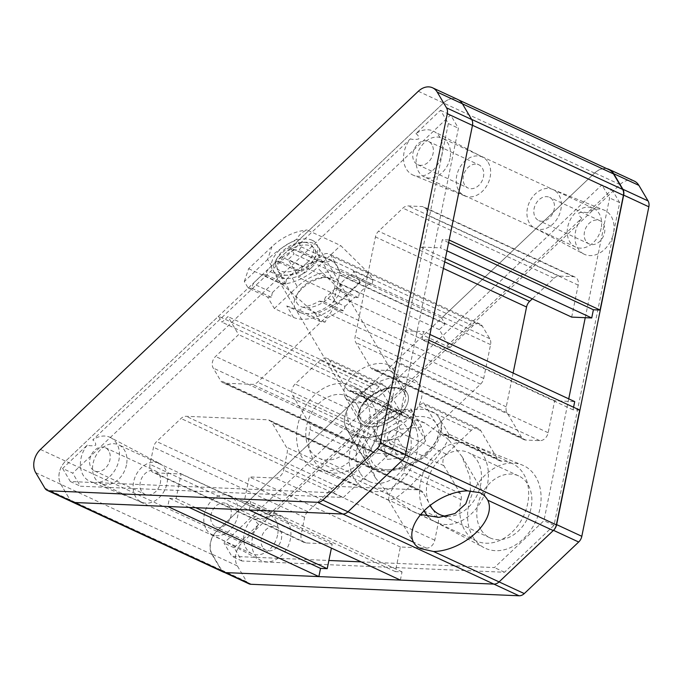 <?xml version="1.0" encoding="UTF-8"?>
<svg xmlns="http://www.w3.org/2000/svg" width="683" height="683" viewBox="0 0 683 683"><rect width="100%" height="100%" fill="white"/><g stroke="black" fill="none" stroke-linecap="round" stroke-linejoin="round"><path stroke-width="0.51" stroke-dasharray="3.42 2.56" d="M402.441 388.969A27.73 15.991 149.4 0 0 370.775 396.277A27.73 15.991 149.4 0 0 359.378 421.257A27.73 15.991 149.4 0 0 364.065 425.347A27.73 15.991 149.4 0 0 395.73 418.03A27.73 15.991 149.4 0 0 407.128 393.049A27.73 15.991 149.4 0 0 402.441 388.969M388.26 364.961A27.73 15.991 149.4 0 0 356.603 372.269A27.73 15.991 149.4 0 0 345.197 397.25A27.73 15.991 149.4 0 0 349.884 401.339A27.73 15.991 149.4 0 0 381.549 394.023A27.73 15.991 149.4 0 0 392.947 369.042A27.73 15.991 149.4 0 0 388.26 364.961M420.685 514.53L412.421 511.285L389.182 495.158C391.35 490.01 395.995 482.958 403.098 474.002L403.96 472.926L404.464 467.642L388.004 439.767C386.74 435.728 388.567 432.348 393.502 429.624A42.662 24.605 -30.6 0 1 353.726 435.139A42.662 24.605 -30.6 0 1 346.52 428.847A42.662 24.605 -30.6 0 1 347.903 408.477C346.17 412.677 346.426 417.023 348.68 421.531L365.14 449.397L367.48 457.482L375.428 477.793L389.182 495.158L388.507 499.947L389.079 500.46L395.824 498.129L408.622 487.935L434.303 460.351C441.406 451.395 446.05 444.343 448.227 439.195L424.98 423.059L404.84 416.775L402.056 414.419L385.596 386.544L382.839 384.196L373.003 384.683A42.662 24.605 -30.6 0 1 419.985 385.46A42.662 24.605 -30.6 0 1 418.602 405.83L423.042 402.842L424.911 404.78L441.372 432.655L443.216 434.576L448.321 433.884L448.893 434.405L448.227 439.195L461.973 456.551L469.921 476.871L470.442 490.872M450.029 158.26A21.335 16.196 114.9 0 1 424.348 176.897A21.335 16.196 114.9 0 1 416.621 156.825A21.335 16.196 114.9 0 1 442.294 138.197A21.335 16.196 114.9 0 1 450.029 158.26M601.142 228.353A21.335 16.196 114.9 0 1 575.462 246.99A21.335 16.196 114.9 0 1 567.735 226.918A21.335 16.196 114.9 0 1 593.416 208.289A21.335 16.196 114.9 0 1 601.142 228.353M126.457 464.952A21.335 16.196 114.9 0 1 100.777 483.581A21.335 16.196 114.9 0 1 93.05 463.518A21.335 16.196 114.9 0 1 118.731 444.881A21.335 16.196 114.9 0 1 126.457 464.952M277.571 535.045A21.335 16.196 114.9 0 1 251.89 553.682A21.335 16.196 114.9 0 1 244.164 533.611A21.335 16.196 114.9 0 1 269.845 514.982A21.335 16.196 114.9 0 1 277.571 535.045M461.093 499.674A8.529 6.48 -65.1 0 0 461.136 499.452A8.529 6.48 -65.1 0 0 460.359 493.57L443.899 465.695A8.529 6.48 114.9 0 1 446.264 454.101L471.364 430.307A8.529 6.48 114.9 0 1 478.493 428.565A8.529 6.48 114.9 0 1 480.806 430.708L497.267 458.583A8.529 6.48 -65.1 0 0 499.589 460.726A8.529 6.48 -65.1 0 0 501.689 461.187A42.662 32.391 114.9 0 1 512.207 463.518A42.662 32.391 114.9 0 1 527.669 503.653A42.662 32.391 114.9 0 1 476.307 540.919A42.662 32.391 114.9 0 1 460.846 500.784A42.662 32.391 114.9 0 1 461.093 499.674L403.815 473.106M376.555 433.56A42.662 32.391 114.9 0 1 325.193 470.826A42.662 32.391 114.9 0 1 309.732 430.691A42.662 32.391 114.9 0 1 309.971 429.581A8.529 6.48 -65.1 0 0 310.022 429.359A8.529 6.48 -65.1 0 0 309.245 423.469L292.785 395.602A8.529 6.48 114.9 0 1 295.141 384.008L320.242 360.214A8.529 6.48 114.9 0 1 327.379 358.473A8.529 6.48 114.9 0 1 329.693 360.615L346.153 388.49A8.529 6.48 -65.1 0 0 348.467 390.633A8.529 6.48 -65.1 0 0 350.575 391.094A42.662 32.391 114.9 0 1 361.094 393.425A42.662 32.391 114.9 0 1 376.555 433.56M223.452 572.123A8.529 6.48 114.9 0 1 221.138 569.981L211.969 554.459A17.066 12.96 114.9 0 1 216.69 531.263L369.623 386.313L373.166 392.315L379.074 386.723L389.703 404.729L366.677 426.551A8.529 6.48 -65.1 0 0 364.321 438.153L371.714 450.669A8.529 6.48 -65.1 0 0 374.028 452.812A8.529 6.48 -65.1 0 0 375.949 453.273L403.482 454.451A8.529 6.48 -65.1 0 0 408.699 452.257L480.567 384.136A8.529 6.48 -65.1 0 0 483.701 378.425L490.582 344.625A8.529 6.48 -65.1 0 0 489.805 338.734L482.411 326.218A8.529 6.48 -65.1 0 0 480.089 324.075A8.529 6.48 -65.1 0 0 472.96 325.817L449.926 347.638L439.297 329.633L445.196 324.041L441.653 318.039L594.586 173.089A17.066 12.96 114.9 0 1 608.852 169.606M571.68 317.108L578.194 285.118A8.529 6.48 -65.1 0 0 575.103 277.093A8.529 6.48 -65.1 0 0 573.174 276.632L559.24 276.034A8.529 6.48 -65.1 0 0 554.024 278.237L532.296 298.838M513.121 373.055L506.248 406.837A8.529 6.48 -65.1 0 0 507.025 412.72L521.633 437.453A8.529 6.48 -65.1 0 0 523.946 439.596A8.529 6.48 -65.1 0 0 525.867 440.057L539.809 440.663A8.529 6.48 -65.1 0 0 548.159 432.74L554.664 400.759L574.71 401.621M573.566 407.247L573.037 409.817L579.722 410.107M400.383 580.089L402.048 571.893L395.372 571.603L400.375 546.998L426.431 548.116A8.529 6.48 -65.1 0 0 434.781 540.202L438.264 523.101A8.529 6.48 -65.1 0 0 437.487 517.21L422.879 492.477A8.529 6.48 -65.1 0 0 420.566 490.334A8.529 6.48 -65.1 0 0 418.645 489.873L337.317 486.381A8.529 6.48 -65.1 0 0 332.1 488.584L307.768 511.652A8.529 6.48 -65.1 0 0 304.627 517.364L301.152 534.473A8.529 6.48 -65.1 0 0 304.242 542.498A8.529 6.48 -65.1 0 0 306.163 542.959L332.22 544.078L331.4 548.099M71.946 501.826A8.529 6.48 114.9 0 1 70.025 499.888L60.855 484.367A17.066 12.96 114.9 0 1 65.577 461.17L218.5 316.22L222.052 322.222L227.951 316.622L238.589 334.627L215.563 356.458A8.529 6.48 -65.1 0 0 213.198 368.052L220.592 380.576A8.529 6.48 -65.1 0 0 222.906 382.719A8.529 6.48 -65.1 0 0 224.827 383.18L252.369 384.358A8.529 6.48 -65.1 0 0 257.585 382.156L329.445 314.043A8.529 6.48 -65.1 0 0 332.587 308.323L339.46 274.523A8.529 6.48 -65.1 0 0 338.683 268.641L331.289 256.125A8.529 6.48 -65.1 0 0 328.975 253.982A8.529 6.48 -65.1 0 0 321.847 255.715L298.812 277.546L288.183 259.54L294.083 253.939L290.54 247.938L443.472 102.988A17.066 12.96 114.9 0 1 457.738 99.513A17.066 12.96 114.9 0 1 462.365 103.799L471.535 119.32A8.529 6.48 114.9 0 1 472.312 125.202L448.962 239.955L442.285 239.673L440.612 247.869L420.566 247.007L427.071 215.025A8.529 6.48 -65.1 0 0 423.981 207A8.529 6.48 -65.1 0 0 422.06 206.539L408.127 205.942A8.529 6.48 -65.1 0 0 402.91 208.136L378.578 231.204A8.529 6.48 -65.1 0 0 375.437 236.924L355.134 336.745A8.529 6.48 -65.1 0 0 355.911 342.627L370.519 367.36A8.529 6.48 -65.1 0 0 372.833 369.503A8.529 6.48 -65.1 0 0 374.754 369.964L388.687 370.562A8.529 6.48 -65.1 0 0 397.045 362.647L403.551 330.666L423.597 331.528L421.923 339.724L428.608 340.014L405.258 454.767A8.529 6.48 114.9 0 1 402.125 460.479M249.269 509.996L250.934 501.792L244.249 501.51L249.261 476.905L275.317 478.023A8.529 6.48 -65.1 0 0 283.667 470.109L287.15 453A8.529 6.48 -65.1 0 0 286.373 447.117L271.766 422.384A8.529 6.48 -65.1 0 0 269.444 420.241A8.529 6.48 -65.1 0 0 267.523 419.78L186.194 416.288A8.529 6.48 -65.1 0 0 180.986 418.491L156.655 441.551A8.529 6.48 -65.1 0 0 153.513 447.271L150.029 464.372A8.529 6.48 -65.1 0 0 153.129 472.405A8.529 6.48 -65.1 0 0 155.05 472.867L181.106 473.985L176.103 498.581L169.418 498.3L167.753 506.504M439.297 329.633L288.183 259.54M449.926 347.638L298.812 277.546M445.196 324.041L294.083 253.939M441.653 318.039L290.54 247.938M448.629 242.61L442.285 239.673M446.955 250.815L440.612 247.869M445.393 258.524L420.566 247.007M554.664 400.759L403.551 330.666M429.94 334.465L423.597 331.528M573.037 409.817L421.923 339.724M402.048 571.893L250.934 501.792M395.372 571.603L244.249 501.51M400.375 546.998L249.261 476.905M332.22 544.078L181.106 473.985M195.756 507.7L176.103 498.581M189.071 507.418L169.418 498.3M369.623 386.313L218.5 316.22M373.166 392.315L222.052 322.222M379.074 386.723L227.951 316.622M389.703 404.729L238.589 334.627M552.999 200.554A12.798 9.716 -65.1 0 0 549.525 197.336A12.798 9.716 -65.1 0 0 536.864 202.211A12.798 9.716 -65.1 0 0 535.284 217.339A12.798 9.716 -65.1 0 0 538.75 220.558A12.798 9.716 -65.1 0 0 551.42 215.691A12.798 9.716 -65.1 0 0 552.999 200.554M585.655 240.706A12.798 9.716 114.9 0 1 587.235 225.569A12.798 9.716 114.9 0 1 599.896 220.703A12.798 9.716 114.9 0 1 603.371 223.913A12.798 9.716 114.9 0 1 601.791 239.05A12.798 9.716 114.9 0 1 589.13 243.925A12.798 9.716 114.9 0 1 585.655 240.706M447.322 516.339A34.133 25.911 -65.1 0 0 476.111 497.122A34.133 25.911 -65.1 0 0 477.579 461.145A34.133 25.911 -65.1 0 0 468.325 452.564A34.133 25.911 -65.1 0 0 434.738 465.302A34.133 25.911 -65.1 0 0 430.094 505.48M480.712 529.282A34.133 25.911 114.9 0 1 484.93 488.917A34.133 25.911 114.9 0 1 518.696 475.931A34.133 25.911 114.9 0 1 527.95 484.512A34.133 25.911 114.9 0 1 523.733 524.868A34.133 25.911 114.9 0 1 489.976 537.854A34.133 25.911 114.9 0 1 480.712 529.282M229.864 506.829A12.798 9.716 -65.1 0 0 226.397 503.61A12.798 9.716 -65.1 0 0 213.736 508.485A12.798 9.716 -65.1 0 0 212.148 523.613A12.798 9.716 -65.1 0 0 215.623 526.832A12.798 9.716 -65.1 0 0 228.284 521.966A12.798 9.716 -65.1 0 0 229.864 506.829M262.52 546.981A12.798 9.716 114.9 0 1 264.108 531.844A12.798 9.716 114.9 0 1 276.769 526.977A12.798 9.716 114.9 0 1 280.235 530.196A12.798 9.716 114.9 0 1 278.655 545.324A12.798 9.716 114.9 0 1 265.994 550.199A12.798 9.716 114.9 0 1 262.52 546.981M206.249 529.214A21.335 16.196 -65.1 0 0 211.457 534.285A21.335 16.196 -65.1 0 0 232.894 526.789A21.335 16.196 -65.1 0 0 235.772 501.228A21.335 16.196 -65.1 0 0 229.394 495.619A21.335 16.196 -65.1 0 0 208.639 504.327A21.335 16.196 -65.1 0 0 206.249 529.214M534.593 228.011A21.335 16.196 -65.1 0 0 556.022 220.515A21.335 16.196 -65.1 0 0 558.899 194.954A21.335 16.196 -65.1 0 0 552.53 189.345A21.335 16.196 -65.1 0 0 531.775 198.053A21.335 16.196 -65.1 0 0 529.376 222.94A21.335 16.196 -65.1 0 0 534.593 228.011L583.666 253.956A24.221 18.39 114.9 0 0 613.479 233.125L554.033 525.321L504.515 572.252L241.902 560.991L234.073 547.732L258.703 524.39A24.221 18.39 -65.1 0 0 254.622 554.476A24.221 18.39 -65.1 0 0 260.539 560.231A24.221 18.39 -65.1 0 0 284.871 551.727A24.221 18.39 -65.1 0 0 288.141 522.7A24.221 18.39 -65.1 0 0 280.901 516.331A24.221 18.39 -65.1 0 0 264.201 519.174L581.839 218.116C579.782 216.844 578.791 215.085 578.868 212.84C582.036 212.046 584.853 212.063 587.337 212.9L611.968 189.558L601.894 184.88L223.998 543.062L231.827 556.312L328.882 560.478M428.079 516.425A42.662 32.391 -65.1 0 0 434.866 521.667A42.662 32.391 -65.1 0 0 477.724 506.675A42.662 32.391 -65.1 0 0 483.487 455.544A42.662 32.391 -65.1 0 0 470.741 444.317A42.662 32.391 -65.1 0 0 429.496 461.358A42.662 32.391 -65.1 0 0 424.058 510.841M472.815 536.77A45.548 34.585 -65.1 0 0 483.94 547.612A45.548 34.585 -65.1 0 0 529.709 531.605A45.548 34.585 -65.1 0 0 535.856 477.016A45.548 34.585 -65.1 0 0 522.247 465.029A45.548 34.585 -65.1 0 0 477.929 483.632A45.548 34.585 -65.1 0 0 472.815 536.77M583.666 253.956A24.221 18.39 114.9 0 1 577.75 248.194A24.221 18.39 114.9 0 1 581.839 218.116M611.968 189.558L619.686 202.62L613.479 233.125A24.221 18.39 -65.1 0 0 611.268 216.426A24.221 18.39 -65.1 0 0 604.037 210.057A24.221 18.39 -65.1 0 0 587.337 212.9M225.723 572.602A8.529 6.48 114.9 0 1 223.802 572.141A8.529 6.48 114.9 0 1 221.488 569.998L212.191 554.255A17.066 12.96 114.9 0 1 216.912 531.058L594.799 172.876A17.066 12.96 114.9 0 1 606.837 168.675M248.988 583.82A8.529 6.48 114.9 0 1 246.674 581.677L237.377 565.934A17.066 12.96 114.9 0 1 242.098 542.737L619.985 184.564A17.066 12.96 114.9 0 1 634.259 181.08M361.076 561.861L494.441 567.582L543.958 520.651L568.734 398.846M585.246 317.689L609.612 197.95L601.894 184.88M554.033 525.321L543.958 520.651M504.515 572.252L494.441 567.582M241.902 560.991L231.827 556.312M234.073 547.732L223.998 543.062M258.703 524.39C256.646 523.118 255.655 521.36 255.749 519.106C258.908 518.32 261.726 518.346 264.201 519.174M619.686 202.62L609.612 197.95M141.449 491.086A12.798 9.716 114.9 0 1 143.029 475.949A12.798 9.716 114.9 0 1 155.69 471.074A12.798 9.716 114.9 0 1 159.156 474.292A12.798 9.716 114.9 0 1 157.577 489.429A12.798 9.716 114.9 0 1 144.916 494.296A12.798 9.716 114.9 0 1 141.449 491.086M108.785 450.925A12.798 9.716 -65.1 0 0 105.319 447.715A12.798 9.716 -65.1 0 0 92.657 452.581A12.798 9.716 -65.1 0 0 91.07 467.718A12.798 9.716 -65.1 0 0 94.544 470.929A12.798 9.716 -65.1 0 0 107.205 466.062A12.798 9.716 -65.1 0 0 108.785 450.925M360.078 472.969A34.133 25.911 114.9 0 1 364.287 432.604A34.133 25.911 114.9 0 1 398.052 419.618A34.133 25.911 114.9 0 1 407.307 428.19A34.133 25.911 114.9 0 1 403.098 468.555A34.133 25.911 114.9 0 1 369.332 481.541A34.133 25.911 114.9 0 1 360.078 472.969M356.936 404.831A34.133 25.911 -65.1 0 0 347.681 396.251A34.133 25.911 -65.1 0 0 313.915 409.237A34.133 25.911 -65.1 0 0 309.698 449.602A34.133 25.911 -65.1 0 0 318.961 458.173A34.133 25.911 -65.1 0 0 352.727 445.188A34.133 25.911 -65.1 0 0 356.936 404.831M464.577 184.803A12.798 9.716 114.9 0 1 466.156 169.674A12.798 9.716 114.9 0 1 478.817 164.799A12.798 9.716 114.9 0 1 482.292 168.018A12.798 9.716 114.9 0 1 480.712 183.155A12.798 9.716 114.9 0 1 468.051 188.021A12.798 9.716 114.9 0 1 464.577 184.803M431.921 144.651A12.798 9.716 -65.1 0 0 428.446 141.441A12.798 9.716 -65.1 0 0 415.785 146.307A12.798 9.716 -65.1 0 0 414.205 161.444A12.798 9.716 -65.1 0 0 417.68 164.654A12.798 9.716 -65.1 0 0 430.341 159.788A12.798 9.716 -65.1 0 0 431.921 144.651M488.191 162.417A21.335 16.196 114.9 0 1 485.801 187.304A21.335 16.196 114.9 0 1 465.046 196.021A21.335 16.196 114.9 0 1 458.669 190.403A21.335 16.196 114.9 0 1 461.554 164.842A21.335 16.196 114.9 0 1 482.983 157.346A21.335 16.196 114.9 0 1 488.191 162.417M159.848 463.62A21.335 16.196 114.9 0 1 165.064 468.692A21.335 16.196 114.9 0 1 162.665 493.578A21.335 16.196 114.9 0 1 141.91 502.295A21.335 16.196 114.9 0 1 135.541 496.678A21.335 16.196 114.9 0 1 138.418 471.116A21.335 16.196 114.9 0 1 159.848 463.62L110.774 437.675A24.221 18.39 -65.1 0 1 116.691 443.438A24.221 18.39 -65.1 0 1 115.64 468.982A24.221 18.39 -65.1 0 1 95.193 482.599L333.253 492.81L382.762 445.879L448.347 123.546L440.518 110.287L415.887 133.637A24.221 18.39 114.9 0 1 433.901 131.401A24.221 18.39 114.9 0 1 439.818 137.163A24.221 18.39 114.9 0 1 437.103 165.414A24.221 18.39 114.9 0 1 413.539 175.309A24.221 18.39 114.9 0 1 406.3 168.932A24.221 18.39 114.9 0 1 410.389 138.845L92.751 439.912C94.809 441.175 95.799 442.934 95.722 445.179C92.555 445.982 89.738 445.956 87.253 445.12L62.623 468.47L72.697 473.14L450.592 114.966L458.421 128.216L392.836 450.558L343.327 497.489L80.415 486.211L72.697 473.14M413.215 422.598A42.662 32.391 114.9 0 1 408.425 472.363A42.662 32.391 114.9 0 1 366.916 489.788A42.662 32.391 114.9 0 1 354.17 478.561A42.662 32.391 114.9 0 1 359.924 427.438A42.662 32.391 114.9 0 1 402.791 412.447A42.662 32.391 114.9 0 1 413.215 422.598M364.842 397.335A45.548 34.585 114.9 0 1 359.728 450.473A45.548 34.585 114.9 0 1 315.409 469.076A45.548 34.585 114.9 0 1 301.801 457.089A45.548 34.585 114.9 0 1 307.948 402.509A45.548 34.585 114.9 0 1 353.709 386.501A45.548 34.585 114.9 0 1 364.842 397.335M62.623 468.47L70.34 481.532L95.193 482.599A24.221 18.39 114.9 0 1 90.404 481.583A24.221 18.39 114.9 0 1 83.172 475.206A24.221 18.39 114.9 0 1 87.253 445.12M110.774 437.675A24.221 18.39 -65.1 0 0 92.751 439.912M457.772 99.479A17.066 12.96 -65.1 0 0 443.498 102.962L65.611 461.136A17.066 12.96 -65.1 0 0 60.889 484.332L70.076 499.888A8.529 6.48 -65.1 0 0 72.389 502.031M333.253 492.81L343.327 497.489M382.762 445.879L392.836 450.558M448.347 123.546L458.421 128.216M440.518 110.287L450.592 114.966M415.887 133.637C417.945 134.901 418.935 136.668 418.841 138.914C415.682 139.699 412.865 139.682 410.389 138.845M70.34 481.532L80.415 486.211M299.606 312.31A25.595 14.761 -30.6 0 1 296.405 295.765A25.595 14.761 -30.6 0 1 327.627 277.324A25.595 14.761 -30.6 0 1 335.029 278.732A25.595 14.761 -30.6 0 1 332.433 302.526A25.595 14.761 -30.6 0 1 299.606 312.31M330.307 278.527A21.335 12.303 149.4 0 0 324.135 277.358A21.335 12.303 149.4 0 0 298.121 292.725A21.335 12.303 149.4 0 0 297.182 303.372A21.335 12.303 149.4 0 0 300.785 306.513A21.335 12.303 149.4 0 0 325.142 300.887A21.335 12.303 149.4 0 0 333.91 281.669A21.335 12.303 149.4 0 0 330.307 278.527M312.344 240.322A25.595 14.761 149.4 0 0 279.518 250.098A25.595 14.761 149.4 0 0 276.922 273.9A25.595 14.761 149.4 0 0 284.324 275.3A25.595 14.761 149.4 0 0 315.546 256.859A25.595 14.761 149.4 0 0 312.344 240.322M281.644 274.105A21.335 12.303 -30.6 0 1 278.041 270.955A21.335 12.303 -30.6 0 1 286.809 251.745A21.335 12.303 -30.6 0 1 311.166 246.119A21.335 12.303 -30.6 0 1 314.769 249.261A21.335 12.303 -30.6 0 1 313.83 259.907A21.335 12.303 -30.6 0 1 287.816 275.275A21.335 12.303 -30.6 0 1 281.644 274.105M286.51 279.202L285.562 283.838L281.789 283.676L262.392 274.686L266.174 274.848L267.113 270.203L286.51 279.202L290.642 275.283A34.133 19.687 -30.6 0 1 296.473 270.485L276.828 261.376A58.584 33.783 149.4 0 0 271.544 266.011L267.113 270.203M319.396 301.126L323.93 301.638L325.39 297.242L344.983 306.326L343.762 310.833L339.579 310.483L319.396 301.126A34.133 19.687 -30.6 0 1 303.568 307.119L327.166 318.065L325.099 322.18L320.003 321.411L286.758 305.993L293.494 317.39L274.353 308.511L267.616 297.114L248.219 288.115L244.326 281.516L267.642 259.403C276.205 251.353 285.904 244.651 296.729 239.315C298.932 234.841 302.381 231.725 307.094 229.966L340.621 245.513L369.042 273.516L372.944 280.115L372.115 284.179L368.811 284.034L349.414 275.044L339.972 283.991L359.36 292.99L368.811 284.034M248.219 288.115L252.001 288.277L252.949 283.641L272.338 292.631L281.789 283.676M262.392 274.686L252.949 283.641M244.326 281.516L248.638 268.701L271.962 246.597A38.393 22.146 -30.6 0 1 307.094 229.966M359.36 292.99L358.421 297.626L354.639 297.464L335.251 288.474L330.521 292.947A34.133 19.687 -30.6 0 1 325.39 297.242M344.983 306.326A58.584 33.783 149.4 0 0 349.619 302.228L354.639 297.464M320.003 321.411L315.572 313.907C327.046 309.8 337.095 303.704 345.726 295.619L369.042 273.516M248.638 268.701L282.164 284.256A38.393 22.146 149.4 0 0 317.296 267.625L340.621 245.513M315.572 313.907L282.164 284.256M293.494 317.39A34.133 19.687 149.4 0 0 337.257 304.353L360.283 282.523L341.141 273.644A34.133 19.687 149.4 0 0 297.378 286.689L290.642 275.283M335.251 288.474L339.024 288.636L339.972 283.991M349.414 275.044L352.727 275.181L353.555 271.125L360.283 282.523M274.353 308.511L297.378 286.689M272.338 292.631L271.399 297.276L267.616 297.114M353.555 271.125L372.944 280.115M301.169 246.828L334.414 262.246C331.537 260.932 328.514 261.008 325.339 262.477L318.893 260.88L294.851 249.73L299.18 250.345L301.169 246.828L296.729 239.315M276.828 261.376L280.918 261.683L282.301 257.243L302.595 266.66A34.133 19.687 -30.6 0 1 318.893 260.88M302.595 266.66L300.827 270.92L296.473 270.485M286.758 305.993L299.316 310.227L303.568 307.119M327.166 318.065A58.584 33.783 149.4 0 0 339.579 310.483M294.851 249.73A58.584 33.783 149.4 0 0 282.301 257.243M325.339 262.477L299.18 250.345M280.918 261.683L300.827 270.92M266.174 274.848L285.562 283.838M252.001 288.277L271.399 297.276M325.099 322.18L299.316 310.227M339.024 288.636L358.421 297.626M323.93 301.638L343.762 310.833M372.115 284.179L352.727 275.181M421.633 426.943L411.004 408.938L389.797 411.183L381.242 419.294A21.421 12.354 149.4 0 0 374.728 434.397A21.421 12.354 149.4 0 0 387.372 440.262A21.421 12.354 149.4 0 0 406.53 431.024L415.085 422.914L425.722 440.919L421.633 426.943L400.434 429.189L383.325 445.41L387.406 459.386L408.605 457.14L425.722 440.919M306.949 262.818A20.866 12.038 149.4 0 0 303.039 242.277A20.866 12.038 149.4 0 0 282.31 251.395A20.866 12.038 149.4 0 0 277.588 257.312A20.866 12.038 149.4 0 0 282.993 271.672A20.866 12.038 149.4 0 0 306.949 262.818M311.713 267.446A25.595 14.761 149.4 0 0 318.637 247.417A25.595 14.761 149.4 0 0 306.906 242.243A25.595 14.761 149.4 0 0 281.49 253.427A25.595 14.761 149.4 0 0 275.684 260.684A25.595 14.761 149.4 0 0 274.557 273.456A25.595 14.761 149.4 0 0 311.713 267.446M408.443 418.841A42.662 24.605 149.4 0 0 419.985 385.46A42.662 24.605 149.4 0 0 358.063 395.474A42.662 24.605 149.4 0 0 346.52 428.847A42.662 24.605 149.4 0 0 408.443 418.841M411.004 408.938L415.085 422.914M408.605 457.14L397.976 439.135L406.53 431.024A21.421 12.354 149.4 0 0 413.044 415.93A21.421 12.354 149.4 0 0 400.4 410.065A21.421 12.354 149.4 0 0 381.242 419.294L372.687 427.404L383.325 445.41M397.976 439.135L376.777 441.38L387.406 459.386M376.777 441.38L372.687 427.404M389.797 411.183L400.434 429.189M407.845 417.663L350.575 391.094M367.241 456.142L309.971 429.581M501.689 461.187L444.42 434.627M446.264 454.101L393.502 429.624M443.899 465.695L388.004 439.767M480.806 430.708L424.911 404.78M471.364 430.307L418.602 405.83M497.267 458.583L441.372 432.655M402.056 414.419L346.153 388.49M365.14 449.397L309.245 423.469M348.68 421.531L292.785 395.602M594.586 173.089L443.472 102.988M578.194 285.118L427.071 215.025M573.174 276.632L422.06 206.539M559.24 276.034L408.127 205.942M554.024 278.237L402.91 208.136M444.71 261.879L378.578 231.204M443.369 268.428L375.437 236.924M506.248 406.837L355.134 336.745M507.025 412.72L355.911 342.627M521.633 437.453L370.519 367.36M525.867 440.057L374.754 369.964M539.809 440.663L388.687 370.562M548.159 432.74L397.045 362.647M426.431 548.116L275.317 478.023M434.781 540.202L283.667 470.109M438.264 523.101L287.15 453M437.487 517.21L286.373 447.117M422.879 492.477L271.766 422.384M418.645 489.873L267.523 419.78M337.317 486.381L186.194 416.288M332.1 488.584L180.986 418.491M307.768 511.652L156.655 441.551M304.627 517.364L153.513 447.271M301.152 534.473L150.029 464.372M306.163 542.959L155.05 472.867M221.138 569.981L70.025 499.888M211.969 554.459L60.855 484.367M216.69 531.263L65.577 461.17M366.677 426.551L215.563 356.458M364.321 438.153L213.198 368.052M371.714 450.669L220.592 380.576M375.949 453.273L224.827 383.18M403.482 454.451L252.369 384.358M408.699 452.257L257.585 382.156M480.567 384.136L329.445 314.043M483.701 378.425L332.587 308.323M490.582 344.625L339.46 274.523M489.805 338.734L338.683 268.641M482.411 326.218L331.289 256.125M472.96 325.817L321.847 255.715M347.903 408.477L295.141 384.008M373.003 384.683L320.242 360.214M385.596 386.544L329.693 360.615M460.359 493.57L404.464 467.642M246.674 581.677L221.488 569.998M237.377 565.934L212.191 554.255M242.098 542.737L216.912 531.058M619.985 184.564L594.799 172.876M418.312 91.274L443.498 102.962M40.425 449.457L65.611 461.136M35.704 472.653L60.889 484.332M44.89 488.208L70.076 499.888M271.544 266.011L267.642 259.403L271.962 246.597M349.619 302.228L345.726 295.619L317.296 267.625M337.257 304.353L330.521 292.947M334.414 262.246L341.141 273.644M377.212 427.882A42.662 24.605 -30.6 0 1 439.126 417.868A42.662 24.605 -30.6 0 1 427.584 451.25A42.662 24.605 -30.6 0 1 365.661 461.264A42.662 24.605 -30.6 0 1 377.212 427.882M426.687 453.444A37.539 21.651 149.4 0 0 430.503 418.542A37.539 21.651 149.4 0 0 382.36 432.885A37.539 21.651 149.4 0 0 378.544 467.795A37.539 21.651 149.4 0 0 426.687 453.444M366.882 399.564A27.73 15.991 149.4 0 0 364.065 425.347A27.73 15.991 149.4 0 0 399.623 414.752A27.73 15.991 149.4 0 0 402.441 388.969A27.73 15.991 149.4 0 0 366.882 399.564M397.48 412.669A25.595 14.761 -30.6 0 1 360.325 418.67A25.595 14.761 -30.6 0 1 367.258 398.641A25.595 14.761 -30.6 0 1 404.404 392.64A25.595 14.761 -30.6 0 1 397.48 412.669M345.197 397.25L359.378 421.257M388.507 499.947L413.864 542.874M575.462 246.99L424.348 176.897M251.89 553.682L100.777 483.581M389.079 500.46L325.193 470.826M424.98 423.059L361.094 393.425M476.307 540.919L412.421 511.285M512.207 463.518L448.321 433.884M478.493 428.565L423.042 402.842M404.84 416.775L348.467 390.633M458.583 99.906L457.738 99.513M575.103 277.093L423.981 207M523.946 439.596L372.833 369.503M420.566 490.334L269.444 420.241M304.242 542.498L153.129 472.405M374.028 452.812L222.906 382.719M480.089 324.075L328.975 253.982M382.839 384.196L327.379 358.473M499.589 460.726L443.216 434.576M269.845 514.982L118.731 444.881M593.416 208.289L442.294 138.197M448.893 434.405L439.126 417.868C443.088 425.287 441.517 432.006 440.356 435.336C438.204 441.756 434.106 447.835 428.079 453.563C421.394 459.83 413.693 464.594 405.002 467.872L388.815 471.33L377.597 470.092L373.96 468.692L365.661 461.264L346.52 428.847L375.428 477.793M461.973 456.551L487.329 499.486M392.947 369.042L407.128 393.049M599.896 220.703L549.525 197.336M518.696 475.931L468.325 452.564M276.769 526.977L226.397 503.61M211.457 534.285L260.539 560.231M434.866 521.667L483.94 547.612M224.545 572.482L223.802 572.141M552.53 189.345L604.037 210.057M470.741 444.317L522.247 465.029M229.394 495.619L280.901 516.331M265.994 550.199L215.623 526.832M489.976 537.854L439.596 514.487M589.13 243.925L538.75 220.558M105.319 447.715L155.69 471.074M347.681 396.251L398.052 419.618M428.446 141.441L478.817 164.799M465.046 196.021L413.539 175.309M366.916 489.788L315.409 469.076M141.91 502.295L90.404 481.583M402.791 412.447L353.709 386.501M482.983 157.346L433.901 131.401M417.68 164.654L468.051 188.021M318.961 458.173L369.332 481.541M94.544 470.929L144.916 494.296M298.121 292.725L296.405 295.765M324.135 277.358L327.627 277.324M278.041 270.955L297.182 303.372M314.769 249.261L333.91 281.669M313.83 259.907L315.546 256.859M287.816 275.275L284.324 275.3M318.637 247.417L404.404 392.64C403.149 390.3 400.392 388.823 396.123 388.209C386.416 387.637 376.862 391.444 367.463 399.606C359.941 407.708 357.559 414.06 360.325 418.67L274.557 273.456M303.039 242.277L306.906 242.243M277.588 257.312L275.684 260.684"/><path stroke-width="1.02" d="M428.796 340.1L579.722 410.107L556.372 524.86A8.529 6.48 114.9 0 1 553.239 530.571L499.085 581.899L433.568 551.514L420.762 548.637C417.39 547.177 414.965 545.034 413.488 542.2L347.971 511.806A8.529 6.48 114.9 0 1 342.755 514.009L249.269 509.996L400.383 580.089L493.869 584.102L225.723 572.602L250.909 584.281A8.529 6.48 114.9 0 1 248.988 583.82L224.545 572.482M413.864 542.874L413.488 542.2A42.662 24.605 149.4 0 1 425.415 509.509A42.662 24.605 149.4 0 1 467.642 490.872L479.808 492.674C483.359 494.432 485.997 496.934 487.722 500.187A42.662 24.605 149.4 0 1 475.786 532.877A42.662 24.605 149.4 0 1 433.568 551.514M470.442 490.872L465.806 503.806L454.989 513.539L438.913 517.373L420.685 514.53M458.583 99.906L608.852 169.606A17.066 12.96 114.9 0 1 613.479 173.9L622.648 189.413A8.529 6.48 114.9 0 1 623.425 195.295L600.075 310.048L593.399 309.766L591.726 317.962L571.68 317.108L445.393 258.524M532.296 298.838L529.692 301.297A8.529 6.48 -65.1 0 0 526.559 307.017L513.121 373.055M429.94 334.465L574.71 401.621L573.566 407.247M606.837 168.675A17.066 12.96 114.9 0 1 609.074 169.401A17.066 12.96 114.9 0 1 613.701 173.687L622.887 189.242A8.529 6.48 114.9 0 1 623.664 195.125L556.628 524.621A8.529 6.48 114.9 0 1 553.495 530.332L499.085 581.899A8.529 6.48 114.9 0 1 493.869 584.102L342.755 514.009A8.529 6.48 -65.1 0 0 347.971 511.806L402.372 460.24A8.529 6.48 -65.1 0 0 405.514 454.528L472.474 125.399A8.529 6.48 -65.1 0 0 471.697 119.516L462.4 103.773A17.066 12.96 -65.1 0 0 457.772 99.479L432.587 87.8A17.066 12.96 -65.1 0 0 418.312 91.274L40.425 449.457A17.066 12.96 -65.1 0 0 35.704 472.653L44.89 488.208A8.529 6.48 -65.1 0 0 47.204 490.351A8.529 6.48 -65.1 0 0 49.125 490.812L317.569 502.321A8.529 6.48 -65.1 0 0 322.786 500.127L377.187 448.56A8.529 6.48 -65.1 0 0 380.329 442.84L447.288 113.711A8.529 6.48 -65.1 0 0 446.511 107.829L437.214 92.085A17.066 12.96 -65.1 0 0 432.587 87.8M331.4 548.099L327.217 568.683L320.532 568.393L318.867 576.597L225.373 572.585A8.529 6.48 114.9 0 1 223.452 572.123L72.338 502.031A8.529 6.48 114.9 0 1 71.946 501.826M318.867 576.597L167.753 506.504L74.259 502.492A8.529 6.48 114.9 0 1 72.338 502.031M467.642 490.872L402.125 460.479L347.971 511.806L322.786 500.127M600.075 310.048L449.149 240.04M593.399 309.766L448.629 242.61M591.726 317.962L446.955 250.815M487.329 499.486L487.722 500.187L553.239 530.571M327.217 568.683L195.756 507.7M320.532 568.393L189.071 507.418M430.094 505.48A34.133 25.911 -65.1 0 0 430.341 505.915A34.133 25.911 -65.1 0 0 439.596 514.487A34.133 25.911 -65.1 0 0 447.322 516.339M424.058 510.841A42.662 32.391 -65.1 0 0 424.442 511.516A42.662 32.391 -65.1 0 0 428.079 516.425M609.074 169.401L634.259 181.08A17.066 12.96 114.9 0 1 638.887 185.375L648.073 200.922A8.529 6.48 114.9 0 1 648.85 206.804L581.814 536.3A8.529 6.48 114.9 0 1 578.68 542.02L524.271 593.587A8.529 6.48 114.9 0 1 519.054 595.781L250.909 584.281M524.271 593.587L499.085 581.899A8.529 6.48 114.9 0 1 493.869 584.102L519.054 595.781M568.734 398.846L585.246 317.689M328.882 560.478L361.076 561.861M47.204 490.351L72.389 502.031A8.529 6.48 -65.1 0 0 74.31 502.492L342.755 514.009L317.569 502.321M613.479 173.9L462.434 103.833M622.648 189.413L471.603 119.354M623.425 195.295L472.491 125.288M529.692 301.297L444.71 261.879M526.559 307.017L443.369 268.428M556.372 524.86L405.437 454.844M225.373 572.585L74.259 502.492M578.68 542.02L553.495 530.332M581.814 536.3L556.628 524.621M638.887 185.375L613.701 173.687M648.073 200.922L622.887 189.242M648.85 206.804L623.664 195.125M377.187 448.56L402.372 460.24M380.329 442.84L405.514 454.528M447.288 113.711L472.474 125.399M446.511 107.829L471.697 119.516M437.214 92.085L462.4 103.773M49.125 490.812L74.31 502.492"/></g></svg>
